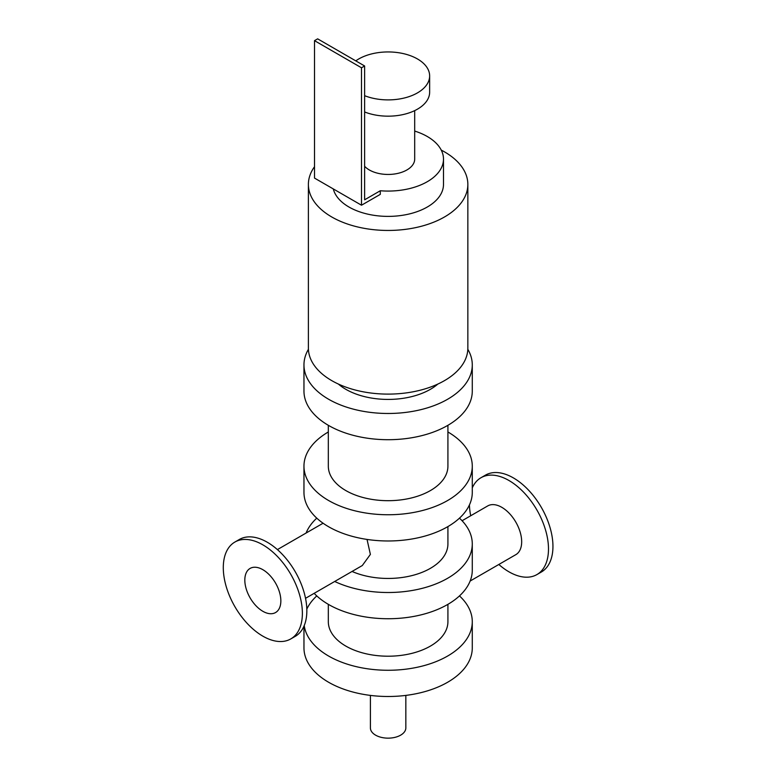 <?xml version="1.0" encoding="UTF-8"?>
<svg xmlns="http://www.w3.org/2000/svg" width="777" height="777" viewBox="0 0 777 777"><rect width="100%" height="100%" fill="white"/><g stroke="black" fill="none" stroke-linecap="round" stroke-linejoin="round"><path stroke-width="1.17" d="M447.921 431.973A84.159 48.592 180 0 1 472.28 466.161L472.28 492.385A84.159 48.592 180 0 1 388.121 540.977A84.159 48.592 180 0 1 303.962 492.385L303.962 466.161A84.159 48.592 180 0 1 328.321 431.973M472.28 466.161A84.159 48.592 180 0 1 388.121 514.753A84.159 48.592 180 0 1 303.962 466.161M328.321 425.31L328.321 466.161A59.8 34.528 0 0 0 388.121 500.689A59.8 34.528 0 0 0 447.921 466.161L447.921 425.31M459.469 518.152A84.159 48.592 180 0 1 472.28 543.919L472.28 570.143A84.159 48.592 180 0 1 408.838 617.239A84.159 48.592 180 0 1 314.161 593.327M472.28 543.919A84.159 48.592 180 0 1 424.087 587.849A84.159 48.592 180 0 1 334.702 581.468M306.099 533.022A84.159 48.592 180 0 1 316.773 518.152M352.049 571.454A59.8 34.528 0 0 0 414.753 574.834A59.8 34.528 0 0 0 447.921 543.919L447.921 526.573M459.469 595.91A84.159 48.592 180 0 1 472.28 621.678A84.159 48.592 180 0 1 391.482 670.23A84.159 48.592 180 0 1 304.225 625.553M306.818 609.129A84.159 48.592 180 0 1 316.773 595.91M328.321 604.331L328.321 621.678A59.8 34.528 0 0 0 388.121 656.206A59.8 34.528 0 0 0 447.921 621.678L447.921 604.331M472.28 621.678L472.28 647.901A84.159 48.592 180 0 1 388.121 696.493A84.159 48.592 180 0 1 303.962 647.901L303.962 626.184M367.035 539.423L370.386 554.399L362.305 565.53L305.526 598.319M370.406 695.405L370.406 727.923A17.716 10.227 0 0 0 388.121 738.15A17.716 10.227 0 0 0 405.837 727.923L405.837 695.405M441.249 150.097A79.73 46.028 180 0 1 467.851 184.421L467.851 348.077A79.73 46.028 180 0 1 418.628 390.608A79.73 46.028 180 0 1 331.74 380.623A79.73 46.028 180 0 1 308.391 348.077L308.391 184.421A79.73 46.028 180 0 1 314.51 166.725M467.851 184.421A79.73 46.028 180 0 1 418.628 226.952A79.73 46.028 180 0 1 331.74 216.968A79.73 46.028 180 0 1 308.391 184.421M308.42 349.291A84.159 48.592 0 0 0 303.962 364.899L303.962 391.113A84.159 48.592 0 0 0 388.121 439.704A84.159 48.592 0 0 0 472.28 391.113L472.28 364.899A84.159 48.592 0 0 0 467.822 349.291M303.962 364.899A84.159 48.592 0 0 0 388.121 413.481A84.159 48.592 0 0 0 472.28 364.899M338.364 384.052A59.8 34.528 0 0 0 437.869 384.052M498.834 564.471A55.925 32.284 -120 0 0 508.945 571.814A55.925 32.284 -120 0 0 536.907 574.582A55.925 32.284 -120 0 0 536.907 510.013A55.925 32.284 -120 0 0 480.982 477.729A55.925 32.284 -120 0 0 472.28 487.878M469.425 504.933A55.925 32.284 -120 0 0 470.707 515.753M536.907 574.582L541.365 572.008A55.925 32.284 -120 0 0 541.365 507.439A55.925 32.284 -120 0 0 485.44 475.145L480.982 477.729M470.134 581.041L515.85 554.642A28.127 16.239 -120 0 0 515.85 522.163A28.127 16.239 -120 0 0 487.723 505.924L462.082 520.736M290.792 638.917L295.26 636.344A55.925 32.284 -120 0 0 295.26 571.765A55.925 32.284 -120 0 0 239.335 539.481L234.877 542.055A55.925 32.284 -120 0 0 226.301 586.868A55.925 32.284 -120 0 0 262.83 636.149A55.925 32.284 -120 0 0 290.792 638.917A55.925 32.284 -120 0 0 290.792 574.339A55.925 32.284 -120 0 0 234.877 542.055M262.83 611.285A25.466 14.705 -120 0 0 275.573 612.538A25.466 14.705 -120 0 0 275.573 583.129A25.466 14.705 -120 0 0 250.097 568.424A25.466 14.705 -120 0 0 246.192 588.84A25.466 14.705 -120 0 0 262.83 611.285M414.695 131.06A55.371 31.964 180 0 1 443.492 159.1A55.371 31.964 180 0 1 380.293 190.754L364.627 199.796L364.627 65.977L317.647 38.85L314.51 40.657L314.51 178.088L361.499 205.215L361.499 67.784L364.627 65.977M364.627 166.278A26.573 15.346 -0 0 0 369.328 169.959A26.573 15.346 -0 0 0 398.29 173.281A26.573 15.346 -0 0 0 414.695 159.1L414.695 110.616M361.499 205.215L380.293 194.367L380.293 190.754M355.788 60.868A41.531 23.97 180 0 1 401.942 53.312A41.531 23.97 180 0 1 429.642 75.923A41.531 23.97 180 0 1 407.469 97.135A41.531 23.97 180 0 1 364.627 95.688M429.642 75.923L429.642 92.201A41.531 23.97 180 0 1 407.469 113.413A41.531 23.97 180 0 1 364.627 111.966M443.492 159.1L443.492 184.421A55.371 31.964 180 0 1 409.304 213.957A55.371 31.964 180 0 1 348.97 207.022A55.371 31.964 180 0 1 333.304 188.947M361.499 67.784L314.51 40.657M323.086 523.222L277.399 549.601"/></g></svg>
